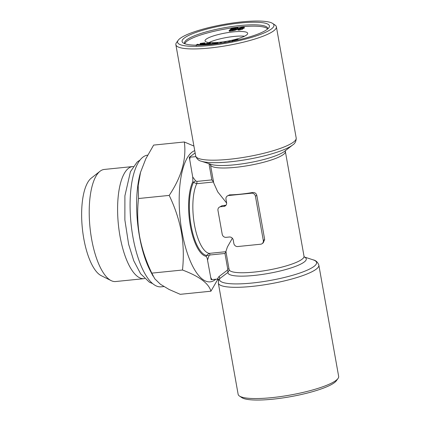 <?xml version="1.0" encoding="UTF-8"?>
<svg xmlns="http://www.w3.org/2000/svg" width="421" height="421" viewBox="0 0 421 421"><rect width="100%" height="100%" fill="white"/><g stroke="black" fill="none" stroke-linecap="round" stroke-linejoin="round"><path stroke-width="0.63" d="M215.762 279.27A66.192 23.565 -95.8 0 1 182.004 231.939A66.192 23.565 -95.8 0 1 194.734 150.639M192.034 173.052A48.236 17.172 84.2 0 0 192.023 173.073L189.324 157.249L195.144 152.944M208.216 263.999A48.236 17.172 84.2 0 0 208.232 263.993L207.521 260.099C207.248 258.294 206.806 257.047 206.195 256.357L206.5 255.452L209.148 253.4L225.966 251.695M213.547 181.993L196.728 183.698L193.486 182.388L192.876 181.577A40.632 14.467 84.2 0 0 190.324 225.782A40.632 14.467 84.2 0 0 206.195 256.357M192.876 181.577L192.713 176.973L192.039 173.073M218.425 280.686L218.252 279.07L217.247 279.118L218.999 276.539L227.261 270.303L227.74 269.051L224.961 253.463L209.963 254.989L208.953 255.821A2.11 0.721 18.4 0 0 206.5 255.452A39.784 14.167 84.2 0 1 191.055 225.53A39.784 14.167 84.2 0 1 193.486 182.388L195.597 180.814L196.854 181.414L211.858 179.893L209.084 164.306A2.11 0.41 -10.1 0 1 210.326 164.332M208.953 255.821L207.521 260.099M210.663 44.447L212.479 43.152L216.494 42.784C217.936 42.689 218.352 42.842 217.741 43.252L217.81 43.616M243.385 27.502L241.228 27.686L239.686 28.349L242.833 28.128L238.891 29.481L237.728 29.281L238.686 28.507C239.57 27.897 241.096 27.433 243.28 27.128C244.338 27.091 244.601 27.244 244.069 27.581L243.238 27.654L243.359 28.333L244.191 28.26L244.327 27.276L244.191 28.26M229.182 269.956L225.919 251.437L227.393 246.98L232.366 238.249M219.152 207.3A3.521 3.221 53.5 0 1 220.641 206.727L223.914 206.395A3.521 3.221 -126.5 0 0 225.403 205.827A3.521 3.221 -126.5 0 0 226.582 202.664L225.977 199.265A3.521 3.221 53.5 0 1 227.156 196.102A3.521 3.221 53.5 0 1 228.645 195.528L251.558 193.202A3.521 3.221 53.5 0 1 255.436 196.275L263.309 240.486A3.521 3.221 53.5 0 1 262.13 243.648A3.521 3.221 53.5 0 1 260.646 244.217L237.733 246.543A3.521 3.221 53.5 0 1 233.85 243.475L233.245 240.075A3.521 3.221 -126.5 0 0 229.366 237.007L226.093 237.339A3.521 3.221 53.5 0 1 222.214 234.271L217.973 210.463A3.521 3.221 53.5 0 1 219.152 207.3L221.999 205.727L226.014 205.222M229.15 269.582A38.027 7.352 -10.1 0 0 267.877 270.15A38.027 7.352 -10.1 0 0 304.02 256.247L285.364 151.497A38.027 7.352 169.9 0 1 249.216 165.406A38.027 7.352 169.9 0 1 210.495 164.837L213.726 182.982L217.72 191.86L226.63 203.043M262.13 243.648L263.23 242.833L264.667 239.481L256.794 195.27C256.131 193.223 254.684 192.313 252.453 192.539A38.027 7.352 169.9 0 1 229.54 194.865L227.156 196.102M229.177 270.072L227.929 272.403L219.662 278.655L218.72 279.844L218.32 283.059L238.133 394.298A51.052 9.867 -10.1 0 0 239.46 396.04A51.052 9.867 -10.1 0 0 271.766 397.65A51.052 9.867 -10.1 0 0 338.01 378.484A51.052 9.867 -10.1 0 0 338.658 376.395L318.839 265.151A51.052 9.867 169.9 0 1 270.308 283.822A51.052 9.867 169.9 0 1 218.32 283.059M227.261 270.303A2.11 0.858 -126.8 0 1 227.929 272.403A39.784 7.694 -10.1 0 0 272.824 272.603A39.784 7.694 -10.1 0 0 304.388 257.063M231.029 29.817L231.103 29.349L231.029 29.817L235.792 28.181L234.371 28.202C232.508 28.517 231.418 28.902 231.103 29.349L231.176 29.765M218.157 43.616L218.036 42.937L216.105 43.837M195.854 156.654L189.324 157.249M241.517 28.633L241.201 28.202L238.996 28.781L239.328 29.244L241.87 28.318M241.201 28.202L241.296 28.744M133.278 166.527A56.335 20.055 84.2 0 0 132.657 166.563A56.335 20.055 84.2 0 0 118.39 224.635A56.335 20.055 84.2 0 0 144.035 278.655A56.335 20.055 84.2 0 0 144.645 278.565M132.657 166.563L104.271 169.442A56.335 20.055 84.2 0 0 100.019 171.263A56.335 20.055 84.2 0 0 90.005 227.514A56.335 20.055 84.2 0 0 111.118 280.607A56.335 20.055 84.2 0 0 115.643 281.533L144.035 278.655M224.277 42.647L224.467 41.753L225.724 41.547L225.814 42.389M196.428 45.173L196.144 45L197.433 44.268L198.286 44.3L197.665 44.889L201.706 44.184C203.359 43.737 203.964 43.389 203.517 43.147L200.612 43.573L200.733 44.258L200.228 44.116L200.107 43.437L204.59 42.831L205.074 43.047L204.911 44.052M200.612 43.573L200.107 43.437M217.973 279.07L210.916 291.206C208.79 283.417 199.312 276.355 182.482 270.019C183.866 257.173 183.503 244.554 181.393 232.15C179.041 219.625 174.978 207.379 169.195 195.407C181.556 176.899 186.603 159.091 184.335 141.977L193.918 146.071M184.335 141.977L153.649 145.092L145.855 158.701L140.535 172.321L138.193 185.703L138.509 198.523C137.12 211.216 137.483 223.84 139.598 236.391C141.898 248.769 145.966 261.015 151.797 273.134L154.765 278.776L160.433 284.27L169.131 289.485L180.23 294.321L210.916 291.206M153.055 276.092L150.555 271.356A66.192 23.565 -95.8 0 1 139.451 236.26A66.192 23.565 -95.8 0 1 140.509 172.4L140.672 171.852M208.232 263.993L211.131 279.681L217.247 279.118M218.999 276.539A2.11 0.858 -127.3 0 1 219.662 278.655A49.294 9.53 -10.1 0 0 275.318 279.481A49.294 9.53 -10.1 0 0 313.098 259.836L304.336 256.999M169.195 195.407L138.509 198.523M202.759 43.842L200.733 44.258M203.796 43.274L203.517 43.147L203.58 43.5M237.491 40.106C237.107 39.811 236.081 39.811 234.418 40.106L234.523 40.721M192.713 176.973L195.597 180.814M239.46 396.04L241.849 397.635A48.941 9.462 -10.1 0 0 272.819 399.182A48.941 9.462 -10.1 0 0 336.321 380.81L338.01 378.484M238.007 27.607L236.876 27.997L236.949 28.612C236.439 29.207 234.955 29.707 232.492 30.117L229.108 30.475L230.229 30.091L230.124 29.475C230.629 28.875 232.124 28.37 234.597 27.965L238.007 27.607L238.128 28.286L237.207 28.602M206.337 44.821L208.979 43.647L208.216 43.6L208.905 43.247L209.732 43.2C210.721 43.242 210.621 43.479 209.426 43.9L207.49 44.731M235.965 28.744L236.055 28.275L231.303 29.907L232.718 29.88C234.555 29.565 235.639 29.186 235.965 28.744L236.102 28.554M234.418 40.106L233.36 40.826L232.024 40.911L232.145 41.59M233.26 40.684L233.387 40.958M232.155 41.211L232.134 41.079C231.703 40.769 232.339 40.384 234.039 39.927C236.481 39.458 238.033 39.421 238.702 39.811M209.816 45.489A48.941 9.462 169.9 0 1 178.194 40.274A48.941 9.462 169.9 0 1 224.098 24.381A48.941 9.462 169.9 0 1 272.666 23.444A48.941 9.462 169.9 0 1 258.026 35.301A48.941 9.462 169.9 0 1 209.816 45.489M184.514 37.879A44.363 8.578 169.9 0 1 236.586 23.402A44.363 8.578 169.9 0 1 268.872 27.728A44.363 8.578 169.9 0 1 227.261 42.137A44.363 8.578 169.9 0 1 183.235 42.984A44.363 8.578 169.9 0 1 184.514 37.879M228.692 41.879L228.871 41.037L230.119 40.837L230.229 41.59M230.119 40.837L229.95 41.642M240.78 28.944L239.738 29.196M202.154 45.063L207.258 43.195L208.137 43.226L208.258 43.905L205.627 44.868M208.137 43.226L203.254 45.01M184.808 43.747A42.253 8.167 169.9 0 1 187.082 41.079A42.253 8.167 169.9 0 1 230.766 28.096A42.253 8.167 169.9 0 1 267.656 28.991M219.309 42.311A21.655 4.184 169.9 0 1 205.043 40.89A21.655 4.184 169.9 0 1 225.63 32.975A21.655 4.184 169.9 0 1 247.68 33.296A21.655 4.184 169.9 0 1 219.309 42.311M219.909 43.321L220.088 42.463L221.341 42.263L221.43 43.1M236.997 28.675L237.07 29.291C236.56 29.891 235.076 30.391 232.613 30.796L229.592 31.217L229.229 31.154L229.108 30.475M243.491 28.102L242.785 28.054M242.833 28.128L242.954 28.807L242.485 29.244L239.012 30.159L237.849 29.959L237.728 29.281M209.853 43.879C210.842 43.921 210.742 44.158 209.547 44.579M216.499 43.358L215.715 43.11L212.11 44.179L216.652 43.195M209.732 43.2L210.484 43.321L210.605 44M204.59 42.831C205.443 43.142 204.722 43.621 202.427 44.273L202.543 44.921M202.427 44.273L198.37 45.168M184.751 43.726A42.253 8.167 169.9 0 1 184.524 43.142A42.253 8.167 169.9 0 1 186.84 39.721A42.253 8.167 169.9 0 1 232.392 26.465A42.253 8.167 169.9 0 1 267.714 28.323A42.253 8.167 169.9 0 1 267.703 28.949M208.995 42.537A21.655 4.184 169.9 0 1 244.538 36.206M221.341 42.263L221.157 43.142M241.228 27.686L241.28 27.997M182.482 270.019L151.797 273.134M272.666 23.444L275.055 25.044A51.052 9.867 169.9 0 1 276.381 26.781A51.052 9.867 169.9 0 1 209.495 48.036A51.052 9.867 169.9 0 1 175.857 44.689A51.052 9.867 169.9 0 1 176.504 42.6L178.194 40.274M230.229 30.091L230.124 29.475M224.961 253.463L226.014 251.69M234.371 28.202L234.45 28.644M198.286 44.3L198.391 44.894M242.806 27.36L242.928 28.044M239.081 29.254L238.996 28.781L238.639 29.107M163.816 286.554L161.143 286.827A66.192 23.565 -95.8 0 1 132.904 236.923A66.192 23.565 -95.8 0 1 147.692 155.128M229.471 30.533L229.592 31.217M230.545 30.17L230.666 30.849M242.364 28.565L242.485 29.244M238.891 29.481L239.012 30.159M213.594 181.988L211.858 179.893M100.019 171.263L91.278 178.13A50.236 17.887 84.2 0 0 82.342 228.293A50.236 17.887 84.2 0 0 101.172 275.639L111.118 280.607M232.492 30.117L232.613 30.796M225.724 41.547L225.54 42.437M236.876 27.997L237.07 29.291M215.715 43.11L215.805 43.626M208.216 43.6L208.284 43.984M209.963 254.989A2.11 0.753 84.2 0 0 209.148 253.4A38.027 13.54 84.2 0 1 194.465 224.819A38.027 13.54 84.2 0 1 196.728 183.698A2.11 0.753 84.2 0 0 196.854 181.414M227.74 269.051A2.11 0.41 169.9 0 1 229.066 269.114M195.676 155.928A51.052 9.867 -10.1 0 0 229.308 159.28A51.052 9.867 -10.1 0 0 296.195 138.02C296.221 141.214 295.037 143.54 292.642 144.998A49.294 9.53 169.9 0 1 248.132 159.301A49.294 9.53 169.9 0 1 201.417 161.248C198.665 160.706 196.754 158.933 195.676 155.928L175.857 44.689M210.637 277.502A8.452 7.725 53.5 0 1 211.847 279.67M256.794 195.27L255.436 196.275M252.453 192.539L251.558 193.202M264.667 239.481L263.309 240.486M209.426 43.9L209.542 44.558M292.642 144.998L284.68 151.25A39.784 7.694 169.9 0 1 248.753 162.795A39.784 7.694 169.9 0 1 211.047 164.364L201.417 161.248M190.039 157.233A8.452 7.725 53.5 0 1 189.629 159.564M229.54 194.865L228.645 195.528M221.999 205.727L220.641 206.727M225.272 205.395L223.914 206.395M304.02 256.247L304.478 257.157M285.364 151.497L285.475 150.486M210.495 164.837L210.037 163.922M152.665 283.622L149.376 282.186L140.598 273.75L133.794 260.852L128.621 244.285L124.869 219.92L124.9 195.833L130.431 171.715L137.104 162.101L140.119 159.959M230.066 30.496L229.945 29.817M196.265 45.678L196.144 45M237.265 28.933L237.144 28.254M318.839 265.151C317.76 262.151 315.85 260.378 313.098 259.836M296.195 138.02L276.381 26.781"/></g></svg>
